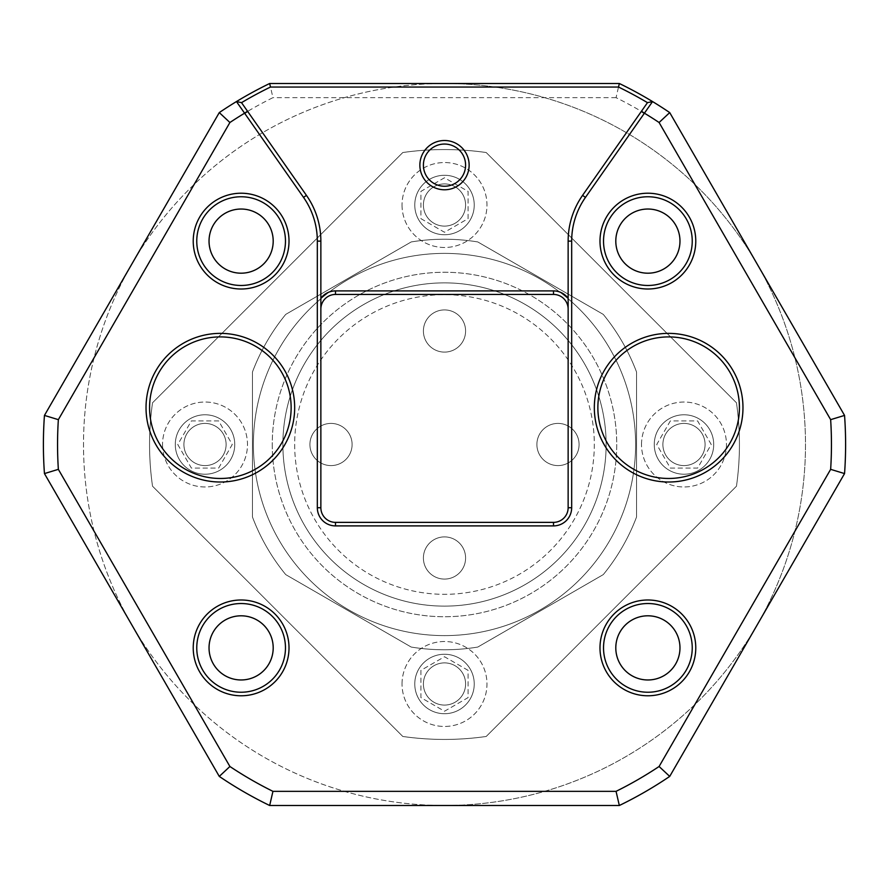 <?xml version="1.0" encoding="UTF-8"?>
<svg xmlns="http://www.w3.org/2000/svg" width="889" height="889" viewBox="0 0 889 889"><rect width="100%" height="100%" fill="white"/><g stroke="black" fill="none" stroke-linecap="round" stroke-linejoin="round"><path stroke-width="0.67" stroke-dasharray="4.45 3.33" d="M468.092 670.362L444.5 656.738L420.908 670.362L420.908 697.609L444.5 711.233L468.092 697.609L468.092 670.362L444.5 656.738L420.908 670.362L420.908 697.609L444.5 711.233L468.092 697.609L468.092 670.362M670.362 420.908L656.738 444.5L670.362 468.092L697.609 468.092L711.233 444.5L697.609 420.908L670.362 420.908L656.738 444.5L670.362 468.092L697.609 468.092L711.233 444.5L697.609 420.908L670.362 420.908M177.767 444.5L191.391 468.092L218.638 468.092L232.262 444.5L218.638 420.908L191.391 420.908L177.767 444.5L191.391 468.092L218.638 468.092L232.262 444.5L218.638 420.908L191.391 420.908L177.767 444.5M420.908 218.638L444.5 232.262L468.092 218.638L468.092 191.391L444.5 177.767L420.908 191.391L420.908 218.638L444.5 232.262L468.092 218.638L468.092 191.391L444.5 177.767L420.908 191.391L420.908 218.638M402.028 683.985A42.472 42.472 0 0 1 465.736 647.203A42.472 42.472 0 0 1 465.736 720.768A42.472 42.472 0 0 1 402.028 683.985A42.472 42.472 0 0 0 465.736 720.768A42.472 42.472 0 0 0 465.736 647.203A42.472 42.472 0 0 0 402.028 683.985M641.514 444.5A42.472 42.472 0 0 1 705.221 407.718A42.472 42.472 0 0 1 705.221 481.282A42.472 42.472 0 0 1 641.514 444.5A42.472 42.472 0 0 0 705.221 481.282A42.472 42.472 0 0 0 705.221 407.718A42.472 42.472 0 0 0 641.514 444.5M282.88 444.5A161.62 161.62 0 0 0 525.31 584.473A161.62 161.62 0 0 0 525.31 304.527A161.62 161.62 0 0 0 282.88 444.5A161.62 161.62 0 0 0 525.31 584.473A161.62 161.62 0 0 0 525.31 304.527A161.62 161.62 0 0 0 282.88 444.5M253.387 444.5A191.113 191.113 0 0 0 540.056 610.01A191.113 191.113 0 0 0 540.056 278.99A191.113 191.113 0 0 0 253.387 444.5A191.113 191.113 0 0 0 540.056 610.01A191.113 191.113 0 0 0 540.056 278.99A191.113 191.113 0 0 0 253.387 444.5A191.113 191.113 0 0 0 540.056 610.01A191.113 191.113 0 0 0 540.056 278.99A191.113 191.113 0 0 0 253.387 444.5A191.113 191.113 0 0 0 540.056 610.01A191.113 191.113 0 0 0 540.056 278.99A191.113 191.113 0 0 0 253.387 444.5M411.218 647.059L285.725 574.605A205.27 205.27 0 0 1 252.443 516.954L252.443 372.047A205.27 205.27 0 0 1 285.725 314.395L411.218 241.941A205.27 205.27 0 0 1 477.782 241.941L603.275 314.395A205.27 205.27 0 0 1 636.557 372.047L636.557 516.954A205.27 205.27 0 0 1 603.275 574.605L477.782 647.059A205.27 205.27 0 0 1 411.218 647.059A205.27 205.27 0 0 0 477.782 647.059L603.275 574.605A205.27 205.27 0 0 0 636.557 516.954L636.557 372.047A205.27 205.27 0 0 0 603.275 314.395L477.782 241.941A205.27 205.27 0 0 0 411.218 241.941L285.725 314.395A205.27 205.27 0 0 0 252.443 372.047L252.443 516.954A205.27 205.27 0 0 0 285.725 574.605L411.218 647.059L285.725 574.605A205.27 205.27 0 0 1 252.443 516.954L252.443 372.047A205.27 205.27 0 0 1 285.725 314.395L411.218 241.941A205.27 205.27 0 0 1 477.782 241.941L603.275 314.395A205.27 205.27 0 0 1 636.557 372.047L636.557 516.954A205.27 205.27 0 0 1 603.275 574.605L477.782 647.059A205.27 205.27 0 0 1 411.218 647.059A205.27 205.27 0 0 0 477.782 647.059L603.275 574.605A205.27 205.27 0 0 0 636.557 516.954L636.557 372.047A205.27 205.27 0 0 0 603.275 314.395L477.782 241.941A205.27 205.27 0 0 0 411.218 241.941L285.725 314.395A205.27 205.27 0 0 0 252.443 372.047L252.443 516.954A205.27 205.27 0 0 0 285.725 574.605L411.218 647.059M272.256 444.5A172.244 172.244 0 0 0 530.622 593.663A172.244 172.244 0 0 0 530.622 295.337A172.244 172.244 0 0 0 272.256 444.5A172.244 172.244 0 0 0 530.622 593.663A172.244 172.244 0 0 0 530.622 295.337A172.244 172.244 0 0 0 272.256 444.5M294.67 444.5A149.83 149.83 0 0 0 519.409 574.25A149.83 149.83 0 0 0 519.409 314.75A149.83 149.83 0 0 0 294.67 444.5A149.83 149.83 0 0 0 519.409 574.25A149.83 149.83 0 0 0 519.409 314.75A149.83 149.83 0 0 0 294.67 444.5M736.47 486.205L486.205 736.47A294.926 294.926 0 0 1 402.795 736.47L152.53 486.205A294.926 294.926 0 0 1 152.53 402.795L402.795 152.53A294.926 294.926 0 0 1 486.205 152.53L736.47 402.795A294.926 294.926 0 0 1 736.47 486.205A294.926 294.926 0 0 0 736.47 402.795L486.205 152.53A294.926 294.926 0 0 0 402.795 152.53L152.53 402.795A294.926 294.926 0 0 0 152.53 486.205L402.795 736.47A294.926 294.926 0 0 0 486.205 736.47L736.47 486.205M162.543 444.5A42.472 42.472 0 0 0 226.251 481.282A42.472 42.472 0 0 0 226.251 407.718A42.472 42.472 0 0 0 162.543 444.5A42.472 42.472 0 0 1 226.251 407.718A42.472 42.472 0 0 1 226.251 481.282A42.472 42.472 0 0 1 162.543 444.5M402.028 205.015A42.472 42.472 0 0 0 465.736 241.797A42.472 42.472 0 0 0 465.736 168.232A42.472 42.472 0 0 0 402.028 205.015A42.472 42.472 0 0 1 465.736 168.232A42.472 42.472 0 0 1 465.736 241.797A42.472 42.472 0 0 1 402.028 205.015M619.333 805.501L269.667 805.501L619.333 805.501A401.106 401.106 0 0 0 669.717 776.408L757.128 625A361.001 361.001 0 0 1 131.872 625A361.001 361.001 0 0 1 444.5 83.499A361.001 361.001 0 0 1 757.128 264L844.55 415.419L757.128 264A361.001 361.001 0 0 1 757.128 625A361.001 361.001 0 0 0 444.5 83.499L269.667 83.499A401.106 401.106 0 0 0 219.283 112.592L44.45 415.419A401.106 401.106 0 0 0 44.45 473.581L219.283 776.408A401.106 401.106 0 0 0 269.667 805.501L444.5 805.501A361.001 361.001 0 0 0 757.128 625L844.55 473.581A401.106 401.106 0 0 0 844.55 415.419L669.717 112.592A401.106 401.106 0 0 0 619.333 83.499L444.5 83.499A361.001 361.001 0 0 0 131.872 625A361.001 361.001 0 0 0 444.5 805.501L619.333 805.501A401.106 401.106 0 0 0 669.717 776.408A401.106 401.106 0 0 1 619.333 805.501L616.055 791.343A386.948 386.948 0 0 0 659.093 766.496L669.717 776.408A401.106 401.106 0 0 1 619.333 805.501M679.974 241.119A32.093 32.093 0 0 0 631.835 213.327A32.093 32.093 0 0 0 631.835 268.9A32.093 32.093 0 0 0 679.974 241.119M273.201 647.881A32.093 32.093 0 0 0 225.073 620.1A32.093 32.093 0 0 0 225.073 675.673A32.093 32.093 0 0 0 273.201 647.881M679.974 647.881A32.093 32.093 0 0 0 631.835 620.1A32.093 32.093 0 0 0 631.835 675.673A32.093 32.093 0 0 0 679.974 647.881M739.426 407.695A70.787 70.787 0 0 0 633.257 346.388A70.787 70.787 0 0 0 633.257 468.992A70.787 70.787 0 0 0 739.426 407.695M291.136 407.695A70.787 70.787 0 0 0 184.956 346.388A70.787 70.787 0 0 0 184.956 468.992A70.787 70.787 0 0 0 291.136 407.695M273.201 241.119A32.093 32.093 0 0 0 225.073 213.327A32.093 32.093 0 0 0 225.073 268.9A32.093 32.093 0 0 0 273.201 241.119M219.283 112.592L44.45 415.419A401.106 401.106 0 0 0 44.45 473.581L219.283 776.408A401.106 401.106 0 0 0 269.667 805.501A401.106 401.106 0 0 1 219.283 776.408L44.45 473.581A401.106 401.106 0 0 1 44.45 415.419L219.283 112.592A401.106 401.106 0 0 1 269.667 83.499A401.106 401.106 0 0 0 219.283 112.592A401.106 401.106 0 0 1 269.667 83.499L619.333 83.499L269.667 83.499L272.945 97.657A386.948 386.948 0 0 0 229.907 122.504L219.283 112.592M669.717 112.592A401.106 401.106 0 0 0 619.333 83.499A401.106 401.106 0 0 1 669.717 112.592L659.093 122.504A386.948 386.948 0 0 0 616.055 97.657L619.333 83.499A401.106 401.106 0 0 1 669.717 112.592M844.55 473.581A401.106 401.106 0 0 0 844.55 415.419A401.106 401.106 0 0 1 844.55 473.581L830.648 469.348A386.948 386.948 0 0 0 830.648 419.652L844.55 415.419A401.106 401.106 0 0 1 844.55 473.581M272.945 791.343L269.667 805.501A401.106 401.106 0 0 1 219.283 776.408L229.907 766.496A386.948 386.948 0 0 0 272.945 791.343L616.055 791.343M58.352 469.348L44.45 473.581A401.106 401.106 0 0 1 44.45 415.419L58.352 419.652A386.948 386.948 0 0 0 58.352 469.348L229.907 766.496M553.503 522.365A14.624 14.624 0 0 0 568.138 507.73L568.138 309.072A14.624 14.624 0 0 0 553.503 294.437L335.497 294.437A14.624 14.624 0 0 0 320.862 309.072L320.862 507.73A14.624 14.624 0 0 0 335.497 522.365L553.503 522.365M652.548 101.568L647.481 102.646L582.562 195.369A79.754 79.754 0 0 0 568.138 241.119L568.138 309.072M465.592 165.143A21.092 21.092 0 0 0 433.954 146.874A21.092 21.092 0 0 0 433.954 183.412A21.092 21.092 0 0 0 465.592 165.143M285.469 241.119A44.361 44.361 0 0 1 218.938 279.535A44.361 44.361 0 0 1 218.938 202.703A44.361 44.361 0 0 1 285.469 241.119M285.469 647.881A44.361 44.361 0 0 1 218.938 686.297A44.361 44.361 0 0 1 218.938 609.465A44.361 44.361 0 0 1 285.469 647.881M692.242 647.881A44.361 44.361 0 0 1 625.7 686.297A44.361 44.361 0 0 1 625.7 609.465A44.361 44.361 0 0 1 692.242 647.881M692.242 241.119A44.361 44.361 0 0 1 625.7 279.535A44.361 44.361 0 0 1 625.7 202.703A44.361 44.361 0 0 1 692.242 241.119M320.862 309.072L320.862 241.119A79.754 79.754 0 0 0 306.438 195.369L241.519 102.646L236.452 101.568M414.774 205.015A29.726 29.726 0 0 0 459.369 230.762A29.726 29.726 0 0 0 459.369 179.267A29.726 29.726 0 0 0 414.774 205.015A29.726 29.726 0 0 1 459.369 179.267A29.726 29.726 0 0 1 459.369 230.762A29.726 29.726 0 0 1 414.774 205.015M465.592 205.015A21.092 21.092 0 0 0 433.954 186.746A21.092 21.092 0 0 0 433.954 223.283A21.092 21.092 0 0 0 465.592 205.015A21.092 21.092 0 0 1 433.954 223.283A21.092 21.092 0 0 1 433.954 186.746A21.092 21.092 0 0 1 465.592 205.015M175.289 444.5A29.726 29.726 0 0 0 219.883 470.248A29.726 29.726 0 0 0 219.883 418.752A29.726 29.726 0 0 0 175.289 444.5A29.726 29.726 0 0 1 219.883 418.752A29.726 29.726 0 0 1 219.883 470.248A29.726 29.726 0 0 1 175.289 444.5M226.106 444.5A21.092 21.092 0 0 0 194.469 426.231A21.092 21.092 0 0 0 194.469 462.769A21.092 21.092 0 0 0 226.106 444.5A21.092 21.092 0 0 1 194.469 462.769A21.092 21.092 0 0 1 194.469 426.231A21.092 21.092 0 0 1 226.106 444.5M414.774 683.985A29.726 29.726 0 0 0 459.369 709.733A29.726 29.726 0 0 0 459.369 658.238A29.726 29.726 0 0 0 414.774 683.985A29.726 29.726 0 0 1 459.369 658.238A29.726 29.726 0 0 1 459.369 709.733A29.726 29.726 0 0 1 414.774 683.985M465.592 683.985A21.092 21.092 0 0 1 433.954 702.254A21.092 21.092 0 0 1 433.954 665.717A21.092 21.092 0 0 1 465.592 683.985A21.092 21.092 0 0 0 433.954 665.717A21.092 21.092 0 0 0 433.954 702.254A21.092 21.092 0 0 0 465.592 683.985M654.26 444.5A29.726 29.726 0 0 0 698.843 470.248A29.726 29.726 0 0 0 698.843 418.752A29.726 29.726 0 0 0 654.26 444.5A29.726 29.726 0 0 1 698.843 418.752A29.726 29.726 0 0 1 698.843 470.248A29.726 29.726 0 0 1 654.26 444.5M705.077 444.5A21.092 21.092 0 0 1 673.44 462.769A21.092 21.092 0 0 1 673.44 426.231A21.092 21.092 0 0 1 705.077 444.5A21.092 21.092 0 0 0 673.44 426.231A21.092 21.092 0 0 0 673.44 462.769A21.092 21.092 0 0 0 705.077 444.5M465.592 557.992A21.092 21.092 0 0 0 433.954 539.723A21.092 21.092 0 0 0 433.954 576.261A21.092 21.092 0 0 0 465.592 557.992A21.092 21.092 0 0 1 433.954 576.261A21.092 21.092 0 0 1 433.954 539.723A21.092 21.092 0 0 1 465.592 557.992M465.592 331.008A21.092 21.092 0 0 0 433.954 312.739A21.092 21.092 0 0 0 433.954 349.277A21.092 21.092 0 0 0 465.592 331.008A21.092 21.092 0 0 1 433.954 349.277A21.092 21.092 0 0 1 433.954 312.739A21.092 21.092 0 0 1 465.592 331.008M579.083 444.5A21.092 21.092 0 0 1 547.446 462.769A21.092 21.092 0 0 1 547.446 426.231A21.092 21.092 0 0 1 579.083 444.5A21.092 21.092 0 0 0 547.446 426.231A21.092 21.092 0 0 0 547.446 462.769A21.092 21.092 0 0 0 579.083 444.5M352.1 444.5A21.092 21.092 0 0 0 320.462 426.231A21.092 21.092 0 0 0 320.462 462.769A21.092 21.092 0 0 0 352.1 444.5A21.092 21.092 0 0 1 320.462 462.769A21.092 21.092 0 0 1 320.462 426.231A21.092 21.092 0 0 1 352.1 444.5M229.907 122.504L58.352 419.652M616.055 97.657L272.945 97.657M830.648 419.652L659.093 122.504M659.093 766.496L830.648 469.348"/><path stroke-width="1.33" d="M219.283 112.592L44.45 415.419A401.106 401.106 0 0 0 44.45 473.581L219.283 776.408A401.106 401.106 0 0 0 269.667 805.501L619.333 805.501A401.106 401.106 0 0 0 669.717 776.408L844.55 473.581A401.106 401.106 0 0 0 844.55 415.419L669.717 112.592A401.106 401.106 0 0 0 619.333 83.499L269.667 83.499A401.106 401.106 0 0 0 236.452 101.568L303.538 197.402A76.21 76.21 0 0 1 317.329 241.119L317.329 507.73A18.169 18.169 0 0 0 335.497 525.899L553.503 525.899A18.169 18.169 0 0 0 571.671 507.73L571.671 241.119A76.21 76.21 0 0 1 585.462 197.402L652.548 101.568L647.481 102.646L582.562 195.369A79.754 79.754 0 0 0 568.138 241.119L568.138 507.73A14.624 14.624 0 0 1 553.503 522.365L335.497 522.365A14.624 14.624 0 0 1 320.862 507.73L320.862 241.119A79.754 79.754 0 0 0 306.438 195.369L241.519 102.646L236.452 101.568A401.106 401.106 0 0 0 219.283 112.592L229.907 122.504A386.948 386.948 0 0 1 244.586 113.192L247.52 111.214M273.201 241.119A32.093 32.093 0 0 0 225.073 213.327A32.093 32.093 0 0 0 225.073 268.9A32.093 32.093 0 0 0 273.201 241.119M679.974 647.881A32.093 32.093 0 0 0 631.835 620.1A32.093 32.093 0 0 0 631.835 675.673A32.093 32.093 0 0 0 679.974 647.881M273.201 647.881A32.093 32.093 0 0 0 225.073 620.1A32.093 32.093 0 0 0 225.073 675.673A32.093 32.093 0 0 0 273.201 647.881M679.974 241.119A32.093 32.093 0 0 0 631.835 213.327A32.093 32.093 0 0 0 631.835 268.9A32.093 32.093 0 0 0 679.974 241.119M641.48 111.214L644.414 113.192A386.948 386.948 0 0 1 659.093 122.504L830.648 419.652L844.55 415.419A401.106 401.106 0 0 1 844.55 473.581L830.648 469.348L659.093 766.496L669.717 776.408A401.106 401.106 0 0 1 619.333 805.501L616.055 791.343L272.945 791.343L269.667 805.501A401.106 401.106 0 0 1 219.283 776.408L229.907 766.496L58.352 469.348L44.45 473.581A401.106 401.106 0 0 1 44.45 415.419L58.352 419.652L229.907 122.504M659.093 122.504L669.717 112.592M320.862 309.072A14.624 14.624 0 0 1 335.497 294.437L553.503 294.437A14.624 14.624 0 0 1 568.138 309.072M285.469 241.119A44.361 44.361 0 0 1 218.938 279.535A44.361 44.361 0 0 1 218.938 202.703A44.361 44.361 0 0 1 285.469 241.119M289.014 241.119A47.895 47.895 0 0 0 217.172 199.636A47.895 47.895 0 0 0 217.172 282.591A47.895 47.895 0 0 0 289.014 241.119M291.136 407.695A70.787 70.787 0 0 1 184.956 468.992A70.787 70.787 0 0 1 184.956 346.388A70.787 70.787 0 0 1 291.136 407.695M294.67 407.695A74.32 74.32 0 0 0 183.19 343.332A74.32 74.32 0 0 0 183.19 472.059A74.32 74.32 0 0 0 294.67 407.695M285.469 647.881A44.361 44.361 0 0 1 218.938 686.297A44.361 44.361 0 0 1 218.938 609.465A44.361 44.361 0 0 1 285.469 647.881M289.014 647.881A47.895 47.895 0 0 0 217.172 606.409A47.895 47.895 0 0 0 217.172 689.364A47.895 47.895 0 0 0 289.014 647.881M692.242 647.881A44.361 44.361 0 0 1 625.7 686.297A44.361 44.361 0 0 1 625.7 609.465A44.361 44.361 0 0 1 692.242 647.881M695.776 647.881A47.895 47.895 0 0 0 623.934 606.409A47.895 47.895 0 0 0 623.934 689.364A47.895 47.895 0 0 0 695.776 647.881M739.426 407.695A70.787 70.787 0 0 1 633.257 468.992A70.787 70.787 0 0 1 633.257 346.388A70.787 70.787 0 0 1 739.426 407.695M742.971 407.695A74.32 74.32 0 0 0 631.49 343.332A74.32 74.32 0 0 0 631.49 472.059A74.32 74.32 0 0 0 742.971 407.695M692.242 241.119A44.361 44.361 0 0 1 625.7 279.535A44.361 44.361 0 0 1 625.7 202.703A44.361 44.361 0 0 1 692.242 241.119M695.776 241.119A47.895 47.895 0 0 0 623.934 199.636A47.895 47.895 0 0 0 623.934 282.591A47.895 47.895 0 0 0 695.776 241.119M241.519 102.657A397.572 397.572 0 0 1 270.478 87.044L618.522 87.044A397.572 397.572 0 0 1 647.481 102.657M618.522 87.044L619.333 83.499M270.478 87.044L269.667 83.499M568.138 298.293A18.169 18.169 0 0 0 553.503 290.903L335.497 290.903A18.169 18.169 0 0 0 320.862 298.293M469.136 165.143A24.636 24.636 0 0 0 432.187 143.807A24.636 24.636 0 0 0 432.187 186.479A24.636 24.636 0 0 0 469.136 165.143M465.592 165.143A21.092 21.092 0 0 1 433.954 183.412A21.092 21.092 0 0 1 433.954 146.874A21.092 21.092 0 0 1 465.592 165.143M830.648 419.652A386.948 386.948 0 0 1 830.648 469.348M58.352 469.348A386.948 386.948 0 0 1 58.352 419.652M272.945 791.343A386.948 386.948 0 0 1 229.907 766.496M659.093 766.496A386.948 386.948 0 0 1 616.055 791.343M247.631 111.381L244.731 113.403M644.269 113.403L641.369 111.381M306.438 195.369L303.538 197.402M320.862 241.119L317.329 241.119M320.862 507.73L317.329 507.73M335.497 522.365L335.497 525.899M553.503 522.365L553.503 525.899M585.462 197.402L582.562 195.369M568.138 507.73L571.671 507.73M571.671 241.119L568.138 241.119M335.497 290.903L335.497 294.437M553.503 294.437L553.503 290.903"/></g></svg>
